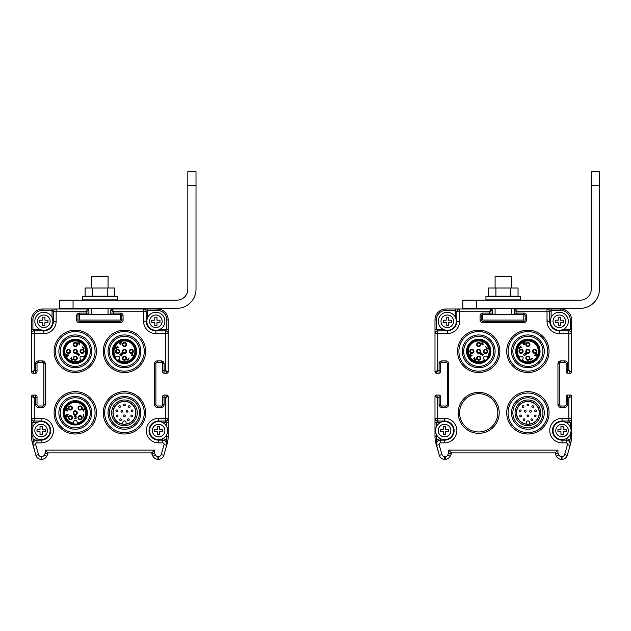 <?xml version="1.0" encoding="UTF-8"?>
<svg xmlns="http://www.w3.org/2000/svg" width="631" height="631" viewBox="0 0 631 631"><rect width="100%" height="100%" fill="white"/><g stroke="black" fill="none" stroke-linecap="round" stroke-linejoin="round"><path stroke-width="0.95" d="M436.36 434.349L436.36 436.329A25.958 25.958 0 0 0 436.66 440.288L436.155 443.798A1.365 0.749 -178.8 0 1 436.329 444.169L439.326 455.322A5.466 5.466 0 0 0 444.579 459.281L445.273 459.281A5.466 5.466 0 0 0 450.163 456.26L451.244 454.107A1.365 1.365 0 0 0 451.386 453.492L451.386 452.861L555.217 452.861L555.217 453.492L557.946 453.168L558.885 455.038A2.729 2.729 0 0 0 561.33 456.552L562.024 456.552A2.729 2.729 0 0 0 564.65 454.565L567.49 444.626A1.365 1.365 0 0 0 566.181 442.883L562.047 442.883A12.297 12.297 0 0 1 549.751 430.594A12.297 12.297 0 0 1 562.047 418.298L568.878 418.298L568.878 421.027A2.729 2.729 0 0 0 571.607 418.298L571.607 396.434L568.878 397.806L567.514 397.806L567.514 404.637A2.729 2.729 0 0 1 564.777 407.366L560.683 407.366A2.729 2.729 0 0 1 557.946 404.637L557.946 363.645A2.729 2.729 0 0 1 560.683 360.916L564.777 360.916A2.729 2.729 0 0 1 567.514 363.645L567.514 370.476L568.878 370.476L571.607 371.84L571.607 333.594A2.729 2.729 0 0 0 568.878 330.857L559.318 330.857A9.56 9.56 0 0 1 549.751 321.297L549.751 311.73L551.115 310.365L551.115 317.535M439.515 395.14A1.365 1.365 0 0 0 439.089 395.069A1.365 1.365 0 0 1 440.454 396.434L440.454 397.806L437.725 397.806L434.988 396.434L434.988 436.329A27.322 27.322 0 0 0 436.045 443.838L436.486 445.376L439.113 444.626L441.952 454.565A2.729 2.729 0 0 0 444.579 456.552L445.273 456.552A2.729 2.729 0 0 0 447.718 455.038L448.649 453.168L451.386 453.492L451.386 452.861L448.649 450.132L557.946 450.132L557.946 453.168L555.359 454.107L556.439 456.26A5.466 5.466 0 0 0 561.33 459.281L562.024 459.281A5.466 5.466 0 0 0 567.277 455.322L570.558 443.838A27.322 27.322 0 0 0 571.607 436.329L571.607 418.298L571.607 422.391L565.802 422.391M440.801 438.79L440.422 438.79A5.466 5.466 0 0 0 436.66 440.288L437.496 441.385M437.259 441.653L436.644 442.678M436.518 443.017L436.786 442.363M436.329 444.106L436.36 443.703M440.801 422.391L436.36 422.391L437.725 421.027L444.555 421.027A9.56 9.56 0 0 1 454.115 430.594A9.56 9.56 0 0 1 444.555 440.154L440.422 440.154A4.101 4.101 0 0 0 436.486 445.376L439.326 455.322A5.466 5.466 0 0 0 440.619 457.585M434.988 422.391L434.988 418.298A2.729 2.729 0 0 0 437.725 421.027L437.725 418.298L434.988 418.298L434.988 422.391L436.36 422.391L436.36 426.832M444.555 421.571L444.555 418.298L437.725 418.298L437.725 397.806L436.36 395.069L439.089 395.069L436.352 395.069A1.365 1.365 0 0 0 434.988 396.434L434.988 418.298M455.479 317.535L455.479 310.365L445.92 310.365L445.92 309.001L455.479 309.001L445.92 309.001A10.932 10.932 0 0 0 434.988 319.925L434.988 371.848L437.725 370.476L439.089 370.476L439.089 363.645A2.729 2.729 0 0 1 441.818 360.916L445.92 360.916A2.729 2.729 0 0 1 448.649 363.645L448.649 404.637A2.729 2.729 0 0 1 445.92 407.366L441.818 407.366A2.729 2.729 0 0 1 439.089 404.637L439.089 395.069M549.751 311.73A2.729 2.729 0 0 0 547.022 309.001L547.022 311.73L549.751 311.73A2.729 2.729 0 0 0 547.022 309.001L515.598 309.001A1.365 1.365 -45 0 0 514.233 310.365L514.233 313.094A1.365 1.365 0 0 0 515.598 314.467L523.793 314.467A1.365 1.365 0 0 1 525.158 315.831L525.158 319.925A1.365 1.365 0 0 1 523.793 321.297L482.81 321.297A1.365 1.365 0 0 1 481.445 319.925L481.445 315.831A1.365 1.365 0 0 1 482.81 314.467L491.005 314.467L489.64 314.467L489.64 311.73L491.005 309.001L459.581 309.001A2.729 2.729 0 0 0 456.852 311.73L456.852 321.297A9.56 9.56 0 0 1 447.284 330.857L437.725 330.857A2.729 2.729 0 0 0 434.988 333.594L434.988 371.84A1.365 1.365 -135 0 0 436.36 373.213L437.725 370.476L437.725 330.857L436.36 329.492L443.53 329.492M437.725 330.857A2.729 2.729 0 0 0 434.988 333.594L434.988 329.492L434.988 333.586L447.284 333.594L447.284 330.313M459.581 412.832A19.127 19.127 0 0 0 488.276 429.395A19.127 19.127 0 0 0 488.276 396.268A19.127 19.127 0 0 0 459.581 412.832M563.073 329.492L571.607 329.492L571.607 319.925A10.932 10.932 0 0 0 560.683 309.001L515.598 309.001L516.963 311.73L516.963 313.094L523.793 313.094A2.729 2.729 0 0 1 526.522 315.831L526.522 319.925A2.729 2.729 0 0 1 523.793 322.662L482.81 322.662A2.729 2.729 0 0 1 480.073 319.925L480.073 315.831A2.729 2.729 0 0 1 482.81 313.094L492.369 313.094L492.369 310.365L489.64 311.73L459.581 311.73L459.581 309.001L455.479 309.001L459.581 309.001L455.479 309.001L455.479 310.365L456.852 311.73L459.581 311.73L459.581 321.297A12.297 12.297 0 0 1 447.284 333.594M515.598 309.001A1.365 1.365 0 0 0 514.226 310.365L516.963 311.73L547.022 311.73L547.022 321.297L550.295 321.297M489.64 314.467L482.81 314.467L482.81 313.094M491.943 314.088A1.365 1.365 0 0 1 491.005 314.467A1.365 1.365 0 0 0 492.369 313.094M435.366 372.787A1.365 1.365 0 0 1 434.988 371.84L434.988 319.925A10.932 10.932 0 0 1 445.92 309.001L491.005 309.001A1.365 1.365 0 0 1 492.369 310.365A1.365 1.365 0 0 0 491.005 309.001A1.365 1.365 0 0 1 491.431 309.064M436.36 373.213L439.089 373.213A1.365 1.365 0 0 0 440.454 371.84L440.454 363.645A1.365 1.365 0 0 1 441.818 362.281L445.92 362.281A1.365 1.365 0 0 1 447.284 363.645L447.284 404.637A1.365 1.365 0 0 1 445.92 406.001L441.818 406.001A1.365 1.365 0 0 1 440.454 404.637L439.089 404.637M440.454 397.806L440.454 404.637M435.382 395.479A1.365 1.365 0 0 0 434.988 396.434A1.365 1.365 0 0 1 436.36 395.069A1.365 1.365 0 0 0 434.988 396.434L434.988 436.329A27.322 27.322 0 0 0 436.037 443.83L439.318 455.314A5.466 5.466 0 0 0 444.579 459.281L445.273 459.281A5.466 5.466 0 0 0 450.163 456.26L451.244 454.107L448.649 453.168L448.649 450.132M571.607 371.84A1.365 1.365 0 0 1 570.243 373.213L568.878 370.476L568.878 330.857L570.243 329.492L570.243 319.925A9.56 9.56 0 0 0 560.683 310.365L560.683 309.001L551.115 309.001L560.683 309.001A10.932 10.932 0 0 1 564.114 309.553M547.022 309.001L551.115 309.001L547.022 309.001L551.115 309.001L551.115 310.365L560.683 310.365M571.607 329.492L571.607 333.594L571.607 329.492M547.022 321.297A12.297 12.297 0 0 0 559.318 333.594L571.607 333.594M566.149 371.84A1.365 1.365 0 0 0 567.514 373.213A1.365 1.365 0 0 1 566.149 371.848L566.149 371.848A1.365 1.365 0 0 0 567.514 373.213L570.243 373.213A1.365 1.365 0 0 0 571.221 372.803M570.676 395.14A1.365 1.365 0 0 0 570.243 395.069A1.365 1.365 45 0 1 571.607 396.434A1.365 1.365 45 0 0 570.243 395.069L567.514 395.069A1.365 1.365 0 0 0 566.149 396.434L566.149 404.637A1.365 1.365 0 0 1 564.777 406.001L560.683 406.001A1.365 1.365 0 0 1 559.318 404.637L559.318 363.645A1.365 1.365 0 0 1 560.683 362.281L564.777 362.281A1.365 1.365 0 0 1 566.149 363.645L567.514 363.645M566.535 395.479A1.365 1.365 0 0 0 566.149 396.434L566.149 404.637A1.365 1.365 0 0 1 564.777 406.001A1.365 1.365 0 0 0 566.141 404.629L566.141 396.434A1.365 1.365 0 0 1 567.514 395.069L570.243 395.069L568.878 397.806L568.878 418.298L571.607 418.298M570.274 444.106L570.116 445.376A4.101 4.101 0 0 0 566.181 440.154L562.047 440.154A9.56 9.56 0 0 1 552.488 430.594A9.56 9.56 0 0 1 562.047 421.027L568.878 421.027L570.243 422.391L570.243 426.832M568.996 441.282L569.943 440.288L570.116 445.376A4.101 4.101 0 0 0 566.181 440.154L566.181 442.883M569.343 441.653L569.959 442.678M555.217 453.492A1.365 1.365 -103.3 0 0 555.359 454.107A1.365 1.365 0 0 1 555.217 453.492L555.217 452.861L557.946 450.132M436.384 444.958L436.486 445.376A4.101 4.101 0 0 1 440.422 440.154L440.422 438.79M466.554 351.349A12.163 12.163 0 0 1 484.789 340.819A12.163 12.163 0 0 1 484.789 361.878A12.163 12.163 0 0 1 466.554 351.349M463.682 351.349A15.026 15.026 0 0 1 486.225 338.334A15.026 15.026 0 0 1 486.225 364.363A15.026 15.026 0 0 1 463.682 351.349M462.318 351.349A16.398 16.398 0 0 1 486.903 337.151A16.398 16.398 0 0 1 486.903 365.546A16.398 16.398 0 0 1 462.318 351.349M478.708 371.162A19.813 19.813 0 0 0 495.863 341.45A19.813 19.813 0 0 0 461.553 341.45A19.813 19.813 0 0 0 478.708 371.162M478.708 372.527A21.178 21.178 0 0 0 497.047 340.764A21.178 21.178 0 0 0 460.37 340.764A21.178 21.178 0 0 0 478.708 372.527M515.732 351.349A12.163 12.163 0 0 1 533.968 340.819A12.163 12.163 0 0 1 533.968 361.878A12.163 12.163 0 0 1 515.732 351.349M512.861 351.349A15.026 15.026 0 0 1 535.403 338.334A15.026 15.026 0 0 1 535.403 364.363A15.026 15.026 0 0 1 512.861 351.349M511.496 351.349A16.398 16.398 0 0 1 536.09 337.151A16.398 16.398 0 0 1 536.09 365.546A16.398 16.398 0 0 1 511.496 351.349M527.895 371.162A19.813 19.813 0 0 0 545.05 341.45A19.813 19.813 0 0 0 510.739 341.45A19.813 19.813 0 0 0 527.895 371.162M527.895 372.527A21.178 21.178 0 0 0 546.233 340.764A21.178 21.178 0 0 0 509.556 340.764A21.178 21.178 0 0 0 527.895 372.527M512.861 412.832A15.026 15.026 0 0 0 535.403 425.846A15.026 15.026 0 0 0 535.403 399.817A15.026 15.026 0 0 0 512.861 412.832M527.895 399.991A12.841 12.841 0 0 1 539.016 419.252A12.841 12.841 0 0 1 516.773 419.252A12.841 12.841 0 0 1 527.895 399.991M511.496 412.832A16.398 16.398 0 0 0 536.09 427.029A16.398 16.398 0 0 0 536.09 398.634A16.398 16.398 0 0 0 511.496 412.832M527.895 432.637A19.813 19.813 0 0 0 545.05 402.925A19.813 19.813 0 0 0 510.739 402.925A19.813 19.813 0 0 0 527.895 432.637M527.895 434.01A21.178 21.178 0 0 0 546.233 402.239A21.178 21.178 0 0 0 509.556 402.239A21.178 21.178 0 0 0 527.895 434.01M527.895 401.355A11.476 11.476 0 0 1 537.833 418.566A11.476 11.476 0 0 1 517.956 418.566A11.476 11.476 0 0 1 527.895 401.355M471.625 341.466A12.163 12.163 0 0 1 487.306 342.759A12.163 12.163 0 0 1 485.783 361.24M487.913 357.856A11.271 11.271 0 0 1 467.666 353.652A11.271 11.271 0 0 1 480.996 340.322A11.271 11.271 0 0 1 487.913 357.856L487.321 357.264L487.913 357.856A11.271 11.271 0 0 0 480.996 340.322A11.271 11.271 0 0 0 467.666 353.652A11.271 11.271 0 0 0 485.207 360.561L484.616 359.97L485.207 360.561M484.016 359.37L484.616 359.97A10.451 10.451 0 0 1 468.462 353.439A10.451 10.451 0 0 1 480.783 341.111A10.451 10.451 0 0 1 487.321 357.264L486.722 356.665A1.909 1.909 0 0 0 484.016 356.665A1.909 1.909 0 0 0 484.016 359.37M487.582 351.357A2.051 2.051 0 0 0 484.513 349.582A2.051 2.051 0 0 0 484.513 353.131A2.051 2.051 0 0 0 487.582 351.357M478.7 356.136A2.051 2.051 28.3 0 0 476.926 359.213A2.051 2.051 28.3 0 0 480.475 359.213A2.051 2.051 28.3 0 0 478.7 356.136M480.152 349.905A2.051 2.051 -53.8 0 0 476.728 350.828A2.051 2.051 -53.8 0 0 479.237 353.336A2.051 2.051 -53.8 0 0 480.152 349.905M478.7 342.475A2.051 2.051 -90 0 0 476.926 345.551A2.051 2.051 -90 0 0 480.475 345.551A2.051 2.051 -90 0 0 478.7 342.475M473.92 351.357A2.051 2.051 118.4 0 0 470.852 349.582A2.051 2.051 118.4 0 0 470.852 353.131A2.051 2.051 118.4 0 0 473.92 351.357M487.306 348.943L485.61 346.766L487.495 348.17L487.306 348.943M474.843 357.54L475.033 360.143L476.405 359.26L475.403 360.593L474.662 360.183L474.725 358.069L473.392 358.984L474.843 357.54M469.369 354.914L470.765 356.397L472.059 355.434L471.933 354.906L470.971 356.113L470.75 354.93L469.701 355.079L470.576 353.707L469.369 354.914M483.149 344.589L482.754 342.27L481.792 343.232L480.972 342.901L481.398 344.124L481.8 343.721L483.149 344.589M481.895 353.754L481.295 354.606L480.641 354.433L480.672 353.66L481.808 353.108L481.279 352.974L480.23 354.023L480.846 354.882L482.179 353.881L482.841 354.535L481.879 355.908L483.243 354.543L481.895 353.754M487.037 351.357A1.507 1.507 0 0 1 484.782 352.658A1.507 1.507 0 0 1 484.782 350.055A1.507 1.507 0 0 1 487.037 351.357M478.7 356.681A1.507 1.507 0 0 1 480.002 358.936A1.507 1.507 0 0 1 477.399 358.936A1.507 1.507 0 0 1 478.7 356.681M479.765 350.292A1.507 1.507 0 0 1 479.095 352.808A1.507 1.507 0 0 1 477.249 350.962A1.507 1.507 0 0 1 479.765 350.292M478.7 343.019A1.507 1.507 0 0 1 480.002 345.275A1.507 1.507 0 0 1 477.399 345.275A1.507 1.507 0 0 1 478.7 343.019M473.376 351.357A1.507 1.507 0 0 1 471.12 352.658A1.507 1.507 0 0 1 471.12 350.055A1.507 1.507 0 0 1 473.376 351.357M482.723 342.799L482.818 344.266L482.037 343.485L482.723 342.799M517.554 344.952A12.163 12.163 0 0 1 534.291 341.016A12.163 12.163 0 0 1 538.227 357.753M521.387 360.561A11.271 11.271 0 0 1 525.599 340.322A11.271 11.271 0 0 1 538.929 353.652A11.271 11.271 0 0 1 521.387 360.561L521.979 359.97L521.387 360.561A11.271 11.271 0 0 0 538.929 353.652A11.271 11.271 0 0 0 525.599 340.322A11.271 11.271 0 0 0 518.682 357.856L519.274 357.264L518.682 357.856M519.873 356.665L519.274 357.264A10.451 10.451 0 0 1 525.812 341.111A10.451 10.451 0 0 1 538.133 353.439A10.451 10.451 0 0 1 521.979 359.97L522.578 359.37A1.909 1.909 0 0 0 522.578 356.665A1.909 1.909 0 0 0 519.873 356.665M527.887 360.238A2.051 2.051 90 0 0 529.661 357.162A2.051 2.051 90 0 0 526.112 357.162A2.051 2.051 90 0 0 527.887 360.238M523.107 351.357A2.051 2.051 118.3 0 0 520.031 349.582A2.051 2.051 118.3 0 0 520.031 353.131A2.051 2.051 118.3 0 0 523.107 351.357M529.338 352.8A2.051 2.051 36.2 0 0 528.423 349.377A2.051 2.051 36.2 0 0 525.907 351.885A2.051 2.051 36.2 0 0 529.338 352.8M536.768 351.357A2.051 2.051 -0 0 0 533.7 349.582A2.051 2.051 -0 0 0 533.7 353.131A2.051 2.051 -0 0 0 536.768 351.357M527.887 346.577A2.051 2.051 -151.6 0 0 529.661 343.501A2.051 2.051 -151.6 0 0 526.112 343.501A2.051 2.051 -151.6 0 0 527.887 346.577M530.308 359.954L532.477 358.258L531.073 360.151L530.308 359.954M521.711 347.492L519.1 347.681L519.983 349.053L518.65 348.052L519.068 347.318L521.182 347.373L520.26 346.04L521.711 347.492M524.329 342.018L522.847 343.422L523.809 344.707L524.337 344.581L523.131 343.619L524.314 343.406L524.164 342.349L525.536 343.225L524.329 342.018M534.654 355.797L536.973 355.411L536.011 354.441L536.342 353.628L535.12 354.046L535.522 354.448L534.654 355.797M525.489 354.543L524.645 353.944L524.811 353.289L525.584 353.321L526.144 354.456L526.27 353.928L525.221 352.879L524.361 353.502L525.363 354.827L524.708 355.49L523.336 354.527L524.7 355.892L525.489 354.543M527.887 359.686A1.507 1.507 0 0 1 526.585 357.438A1.507 1.507 0 0 1 529.188 357.438A1.507 1.507 0 0 1 527.887 359.686M522.563 351.357A1.507 1.507 0 0 1 520.307 352.658A1.507 1.507 0 0 1 520.307 350.055A1.507 1.507 0 0 1 522.563 351.357M528.952 352.413A1.507 1.507 0 0 1 526.435 351.743A1.507 1.507 0 0 1 528.281 349.905A1.507 1.507 0 0 1 528.952 352.413M536.224 351.357A1.507 1.507 0 0 1 533.968 352.658A1.507 1.507 0 0 1 533.968 350.055A1.507 1.507 0 0 1 536.224 351.357M527.887 346.025A1.507 1.507 0 0 1 526.585 343.769A1.507 1.507 0 0 1 529.188 343.769A1.507 1.507 0 0 1 527.887 346.025M536.445 355.371L534.978 355.466L535.766 354.685L536.445 355.371M526.254 424.048A11.342 11.342 0 0 1 518.359 406.695A11.342 11.342 0 0 1 537.423 406.695A11.342 11.342 0 0 1 529.527 424.048L529.527 422.533A1.641 1.641 0 0 0 527.887 420.893A1.641 1.641 0 0 0 526.254 422.533L526.254 424.048M523.99 420.585A0.86 0.86 0 0 0 524.732 419.299A0.86 0.86 0 0 0 523.241 419.299A0.86 0.86 0 0 0 523.99 420.585A0.86 0.86 0 0 0 524.732 419.299A0.86 0.86 0 0 0 523.241 419.299A0.86 0.86 0 0 0 523.99 420.585M520.591 416.775A0.86 0.86 0 0 0 521.332 415.482A0.86 0.86 0 0 0 519.841 415.482A0.86 0.86 0 0 0 520.591 416.775A0.86 0.86 0 0 0 521.332 415.482A0.86 0.86 0 0 0 519.841 415.482A0.86 0.86 0 0 0 520.591 416.775M520.228 409.953A0.86 0.86 0 0 0 519.368 410.813A0.86 0.86 0 0 0 520.228 411.672A0.86 0.86 0 0 0 521.088 410.813A0.86 0.86 0 0 0 520.228 409.953A0.86 0.86 0 0 0 519.368 410.813A0.86 0.86 0 0 0 520.228 411.672A0.86 0.86 0 0 0 521.088 410.813A0.86 0.86 0 0 0 520.228 409.953M523.052 407.413A0.86 0.86 0 0 0 523.801 406.127A0.86 0.86 0 0 0 522.31 406.127A0.86 0.86 0 0 0 523.052 407.413A0.86 0.86 0 0 0 523.801 406.127A0.86 0.86 0 0 0 522.31 406.127A0.86 0.86 0 0 0 523.052 407.413M527.887 405.765A0.86 0.86 0 0 0 528.636 404.479A0.86 0.86 0 0 0 527.145 404.479A0.86 0.86 0 0 0 527.887 405.765A0.86 0.86 0 0 0 528.636 404.479A0.86 0.86 0 0 0 527.145 404.479A0.86 0.86 0 0 0 527.887 405.765M532.73 407.413A0.86 0.86 0 0 0 533.471 406.127A0.86 0.86 0 0 0 531.98 406.127A0.86 0.86 0 0 0 532.73 407.413A0.86 0.86 0 0 0 533.471 406.127A0.86 0.86 0 0 0 531.98 406.127A0.86 0.86 0 0 0 532.73 407.413M535.553 411.672A0.86 0.86 0 0 0 536.295 410.387A0.86 0.86 0 0 0 534.804 410.387A0.86 0.86 0 0 0 535.553 411.672A0.86 0.86 0 0 0 536.295 410.387A0.86 0.86 0 0 0 534.804 410.387A0.86 0.86 0 0 0 535.553 411.672M535.191 416.775A0.86 0.86 0 0 0 535.94 415.482A0.86 0.86 0 0 0 534.449 415.482A0.86 0.86 0 0 0 535.191 416.775A0.86 0.86 0 0 0 535.94 415.482A0.86 0.86 0 0 0 534.449 415.482A0.86 0.86 0 0 0 535.191 416.775M531.791 418.866A0.86 0.86 0 0 0 530.931 419.725A0.86 0.86 0 0 0 531.791 420.585A0.86 0.86 0 0 0 532.651 419.725A0.86 0.86 0 0 0 531.791 418.866A0.86 0.86 0 0 0 530.931 419.725A0.86 0.86 0 0 0 531.791 420.585A0.86 0.86 0 0 0 532.651 419.725A0.86 0.86 0 0 0 531.791 418.866M527.887 414.977A0.86 0.86 0 0 0 527.027 415.837A0.86 0.86 0 0 0 527.887 416.697A0.86 0.86 0 0 0 528.754 415.837A0.86 0.86 0 0 0 527.887 414.977A0.86 0.86 0 0 0 527.027 415.837A0.86 0.86 0 0 0 527.887 416.697A0.86 0.86 0 0 0 528.754 415.837A0.86 0.86 0 0 0 527.887 414.977M525.284 412.185A0.86 0.86 0 0 0 526.033 410.899A0.86 0.86 0 0 0 524.542 410.899A0.86 0.86 0 0 0 525.284 412.185A0.86 0.86 0 0 0 526.033 410.899A0.86 0.86 0 0 0 524.542 410.899A0.86 0.86 0 0 0 525.284 412.185M530.49 412.185A0.86 0.86 0 0 0 531.239 410.899A0.86 0.86 0 0 0 529.748 410.899A0.86 0.86 0 0 0 530.49 412.185A0.86 0.86 0 0 0 531.239 410.899A0.86 0.86 0 0 0 529.748 410.899A0.86 0.86 0 0 0 530.49 412.185M448.381 325.391L448.381 322.386L451.386 322.386L451.386 320.201L448.381 320.201L448.381 317.196L446.196 317.196L446.196 320.201L443.191 320.201L443.191 322.386L446.196 322.386L446.196 325.391L448.381 325.391M456.3 321.297A9.015 9.015 0 0 0 442.781 313.489A9.015 9.015 0 0 0 442.781 329.106A9.015 9.015 0 0 0 456.3 321.297L459.581 321.297M445.644 434.688L445.644 431.683L448.649 431.683L448.649 429.498L445.644 429.498L445.644 426.493L443.459 426.493L443.459 429.498L440.454 429.498L440.454 431.683L443.459 431.683L443.459 434.688L445.644 434.688M453.571 430.594A9.015 9.015 0 0 0 440.044 422.786A9.015 9.015 0 0 0 440.044 438.403A9.015 9.015 0 0 0 453.571 430.594M560.407 325.391L560.407 322.386L563.412 322.386L563.412 320.201L560.407 320.201L560.407 317.196L558.222 317.196L558.222 320.201L555.217 320.201L555.217 322.386L558.222 322.386L558.222 325.391L560.407 325.391M568.334 321.297A9.015 9.015 0 0 0 554.807 313.489A9.015 9.015 0 0 0 554.807 329.106A9.015 9.015 0 0 0 568.334 321.297M563.144 434.688L563.144 431.683L566.149 431.683L566.149 429.498L563.144 429.498L563.144 426.493L560.951 426.493L560.951 429.498L557.946 429.498L557.946 431.683L560.951 431.683L560.951 434.688L563.144 434.688M571.063 430.594A9.015 9.015 0 0 0 557.536 422.786A9.015 9.015 0 0 0 557.536 438.403A9.015 9.015 0 0 0 571.063 430.594M32.915 434.349L32.915 436.329A25.958 25.958 0 0 0 33.222 440.288L32.717 443.798A1.365 0.749 -178.8 0 1 32.891 444.169L35.888 455.322A5.466 5.466 0 0 0 41.141 459.281L41.835 459.281A5.466 5.466 0 0 0 46.726 456.26L47.806 454.107A1.365 1.365 0 0 0 47.948 453.492L47.948 452.861L151.779 452.861L151.779 453.492L154.508 453.168L155.447 455.038A2.729 2.729 0 0 0 157.884 456.552L158.586 456.552A2.729 2.729 0 0 0 161.213 454.565L164.052 444.626A1.365 1.365 0 0 0 162.743 442.883L158.61 442.883A12.297 12.297 0 0 1 146.313 430.594A12.297 12.297 0 0 1 158.61 418.298L165.44 418.298L165.44 421.027A2.729 2.729 0 0 0 168.169 418.298L168.169 396.434L165.44 397.806L164.076 397.806L164.076 404.637A2.729 2.729 0 0 1 161.339 407.366L157.245 407.366A2.729 2.729 0 0 1 154.508 404.637L154.508 363.645A2.729 2.729 0 0 1 157.245 360.916L161.339 360.916A2.729 2.729 0 0 1 164.076 363.645L164.076 370.476L165.44 370.476L168.169 371.84L168.169 333.594A2.729 2.729 0 0 0 165.44 330.857L155.881 330.857A9.56 9.56 0 0 1 146.313 321.297L146.313 311.73L147.678 310.365L147.678 317.535M37.355 422.391L32.915 422.391L34.287 421.027L34.287 397.806L32.915 395.069L35.651 395.069A1.365 1.365 0 0 1 37.016 396.434L37.016 397.806L34.287 397.806L31.55 396.434L31.55 436.329A27.322 27.322 0 0 0 32.607 443.838L33.049 445.376L35.675 444.626L38.515 454.565A2.729 2.729 0 0 0 41.141 456.552L41.835 456.552A2.729 2.729 0 0 0 44.28 455.038L45.211 453.168L47.948 453.492L47.948 452.861L45.211 450.132L154.508 450.132L154.508 453.168L151.921 454.107L153.002 456.26A5.466 5.466 0 0 0 157.884 459.281L158.586 459.281A5.466 5.466 0 0 0 163.839 455.322L167.12 443.838A27.322 27.322 0 0 0 168.169 436.329L168.169 418.298L168.169 422.391L162.364 422.391M37.355 438.79L36.984 438.79A5.466 5.466 0 0 0 33.222 440.288L34.058 441.385M33.995 441.448L33.206 442.678M32.891 444.106L32.922 443.703M32.915 426.832L32.915 422.391L31.55 422.391L31.55 418.298A2.729 2.729 0 0 0 34.287 421.027L41.118 421.027A9.56 9.56 0 0 1 50.677 430.594A9.56 9.56 0 0 1 41.118 440.154L36.984 440.154A4.101 4.101 0 0 0 33.049 445.376L35.88 455.322A5.466 5.466 0 0 0 41.141 459.281L41.835 459.281A5.466 5.466 0 0 0 46.726 456.26L47.806 454.107L45.211 453.168L45.211 450.132M32.11 395.337A1.365 1.365 0 0 0 31.55 396.434L31.55 422.391M52.042 317.535L52.042 309.001L42.482 309.001A10.932 10.932 0 0 0 31.55 319.925L31.55 371.848L34.287 370.476L35.651 370.476L35.651 363.645A2.729 2.729 0 0 1 38.381 360.916L42.482 360.916A2.729 2.729 0 0 1 45.211 363.645L45.211 404.637A2.729 2.729 0 0 1 42.482 407.366L38.381 407.366A2.729 2.729 0 0 1 35.651 404.637L35.651 395.069M146.313 311.73A2.729 2.729 0 0 0 143.584 309.001L143.584 311.73L146.313 311.73A2.729 2.729 0 0 0 143.584 309.001L112.16 309.001A1.365 1.365 -45 0 0 110.796 310.365L110.796 313.094A1.365 1.365 0 0 0 112.16 314.467L120.355 314.467A1.365 1.365 0 0 1 121.72 315.831L121.72 319.925A1.365 1.365 0 0 1 120.355 321.297L79.372 321.297A1.365 1.365 0 0 1 77.999 319.925L77.999 315.831A1.365 1.365 0 0 1 79.372 314.467L87.567 314.467L86.202 314.467L86.202 311.73L87.567 309.001L56.143 309.001A2.729 2.729 0 0 0 53.414 311.73L53.414 321.297A9.56 9.56 0 0 1 43.847 330.857L34.287 330.857A2.729 2.729 0 0 0 31.55 333.594L31.55 371.84A1.365 1.365 -135 0 0 32.915 373.213L34.287 370.476L34.287 330.857L32.915 329.492L40.092 329.492M34.287 330.857A2.729 2.729 0 0 0 31.55 333.594L31.55 329.492L31.55 333.586L43.847 333.594L43.847 330.313M41.118 421.571L41.118 418.298L31.55 418.298M159.635 329.492L168.169 329.492L168.169 319.925A10.932 10.932 0 0 0 157.245 309.001L112.152 309.001L113.525 311.73L113.525 313.094L120.355 313.094A2.729 2.729 0 0 1 123.084 315.831L123.084 319.925A2.729 2.729 0 0 1 120.355 322.662L79.372 322.662A2.729 2.729 0 0 1 76.635 319.925L76.635 315.831A2.729 2.729 0 0 1 79.372 313.094L88.932 313.094L88.932 310.365L86.202 311.73L56.143 311.73L56.143 309.001L52.042 309.001L56.143 309.001M112.152 309.001A1.365 1.365 0 0 0 110.788 310.365L113.525 311.73L143.584 311.73L143.584 321.297L146.857 321.297M86.202 314.467L79.372 314.467L79.372 313.094M88.506 314.088A1.365 1.365 0 0 1 87.567 314.467A1.365 1.365 0 0 0 88.932 313.094M87.567 309.001A1.365 1.365 0 0 1 88.932 310.365A1.365 1.365 0 0 0 87.567 309.001M38.925 309.592A10.932 10.932 0 0 0 31.55 319.933L31.55 371.848A1.365 1.365 0 0 0 32.915 373.213L35.651 373.213A1.365 1.365 0 0 0 37.016 371.84L37.016 363.645A1.365 1.365 0 0 1 38.381 362.281L42.482 362.281A1.365 1.365 0 0 1 43.847 363.645L43.847 404.637A1.365 1.365 0 0 1 42.482 406.001L38.381 406.001A1.365 1.365 0 0 1 37.016 404.637L35.651 404.637M37.016 397.806L37.016 404.637M31.944 395.479A1.365 1.365 0 0 0 31.55 396.434A1.365 1.365 0 0 1 32.915 395.069A1.365 1.365 0 0 0 31.55 396.434L31.55 436.329A27.322 27.322 0 0 0 32.599 443.838A27.322 27.322 0 0 1 31.55 436.329L32.915 436.329M168.169 371.84A1.365 1.365 0 0 1 166.805 373.213L165.44 370.476L165.44 330.857L166.805 329.492L166.805 319.925A9.56 9.56 0 0 0 157.245 310.365L157.245 309.001L147.678 309.001L157.237 309.001A10.932 10.932 0 0 1 160.724 309.569M143.584 309.001L147.678 309.001L143.584 309.001L147.678 309.001L147.678 310.365L157.245 310.365M31.55 333.586L31.55 329.492L32.915 329.492L32.915 319.925A9.56 9.56 0 0 1 42.482 310.365L52.042 310.365L53.414 311.73L56.143 311.73L56.143 321.297A12.297 12.297 0 0 1 43.847 333.594M168.169 329.492L168.169 333.594L168.169 329.492M143.584 321.297A12.297 12.297 0 0 0 155.881 333.594L168.169 333.594M167.601 395.329A1.365 1.365 0 0 0 166.805 395.069A1.365 1.365 45 0 1 168.169 396.434A1.365 1.365 45 0 0 166.805 395.069L164.076 395.069A1.365 1.365 0 0 0 162.711 396.434L162.711 404.637A1.365 1.365 0 0 1 161.339 406.001L157.245 406.001A1.365 1.365 0 0 1 155.881 404.637L155.881 363.645A1.365 1.365 0 0 1 157.245 362.281L161.339 362.281A1.365 1.365 0 0 1 162.711 363.645L162.703 371.84A1.365 1.365 0 0 0 164.076 373.213L166.805 373.213A1.365 1.365 0 0 0 167.783 372.803M163.098 395.479A1.365 1.365 0 0 0 162.703 396.434A1.365 1.365 0 0 1 164.076 395.069L166.805 395.069L165.44 397.806L165.44 418.298L168.169 418.298M166.836 444.106L166.679 445.376A4.101 4.101 0 0 0 162.743 440.154L158.61 440.154A9.56 9.56 0 0 1 149.042 430.594A9.56 9.56 0 0 1 158.61 421.027L165.44 421.027L166.805 422.391L166.805 426.832M165.559 441.282L166.505 440.288L166.679 445.376A4.101 4.101 0 0 0 162.743 440.154L162.743 442.883M165.732 441.448L166.521 442.678M151.779 452.861L154.508 450.132M32.946 444.958L33.049 445.376A4.101 4.101 0 0 1 36.984 440.154L36.984 438.79M63.108 351.349A12.163 12.163 0 0 1 81.352 340.819A12.163 12.163 0 0 1 81.352 361.878A12.163 12.163 0 0 1 63.108 351.349M60.245 351.349A15.026 15.026 0 0 1 82.787 338.334A15.026 15.026 0 0 1 82.787 364.363A15.026 15.026 0 0 1 60.245 351.349M58.872 351.349A16.398 16.398 0 0 1 83.466 337.151A16.398 16.398 0 0 1 83.466 365.546A16.398 16.398 0 0 1 58.872 351.349M75.27 371.162A19.813 19.813 0 0 0 92.426 341.45A19.813 19.813 0 0 0 58.115 341.45A19.813 19.813 0 0 0 75.27 371.162M75.27 372.527A21.178 21.178 0 0 0 93.609 340.764A21.178 21.178 0 0 0 56.932 340.764A21.178 21.178 0 0 0 75.27 372.527M112.294 351.349A12.163 12.163 0 0 1 130.53 340.819A12.163 12.163 0 0 1 130.53 361.878A12.163 12.163 0 0 1 112.294 351.349M109.423 351.349A15.026 15.026 0 0 1 131.966 338.334A15.026 15.026 0 0 1 131.966 364.363A15.026 15.026 0 0 1 109.423 351.349M108.059 351.349A16.398 16.398 0 0 1 132.652 337.151A16.398 16.398 0 0 1 132.652 365.546A16.398 16.398 0 0 1 108.059 351.349M124.457 371.162A19.813 19.813 0 0 0 141.612 341.45A19.813 19.813 0 0 0 107.302 341.45A19.813 19.813 0 0 0 124.457 371.162M124.457 372.527A21.178 21.178 0 0 0 142.795 340.764A21.178 21.178 0 0 0 106.118 340.764A21.178 21.178 0 0 0 124.457 372.527M63.108 412.832A12.163 12.163 0 0 1 81.352 402.302A12.163 12.163 0 0 1 81.352 423.362A12.163 12.163 0 0 1 63.108 412.832M60.245 412.832A15.026 15.026 0 0 1 82.787 399.817A15.026 15.026 0 0 1 82.787 425.846A15.026 15.026 0 0 1 60.245 412.832M58.872 412.832A16.398 16.398 0 0 1 83.466 398.634A16.398 16.398 0 0 1 83.466 427.029A16.398 16.398 0 0 1 58.872 412.832M75.27 432.637A19.813 19.813 0 0 0 92.426 402.925A19.813 19.813 0 0 0 58.115 402.925A19.813 19.813 0 0 0 75.27 432.637M75.27 434.01A21.178 21.178 0 0 0 93.609 402.239A21.178 21.178 0 0 0 56.932 402.239A21.178 21.178 0 0 0 75.27 434.01M109.423 412.832A15.026 15.026 0 0 0 131.966 425.846A15.026 15.026 0 0 0 131.966 399.817A15.026 15.026 0 0 0 109.423 412.832M124.457 399.991A12.841 12.841 0 0 1 135.578 419.252A12.841 12.841 0 0 1 113.335 419.252A12.841 12.841 0 0 1 124.457 399.991M108.059 412.832A16.398 16.398 0 0 0 132.652 427.029A16.398 16.398 0 0 0 132.652 398.634A16.398 16.398 0 0 0 108.059 412.832M124.457 432.637A19.813 19.813 0 0 0 141.612 402.925A19.813 19.813 0 0 0 107.302 402.925A19.813 19.813 0 0 0 124.457 432.637M124.457 434.01A21.178 21.178 0 0 0 142.795 402.239A21.178 21.178 0 0 0 106.118 402.239A21.178 21.178 0 0 0 124.457 434.01M124.457 401.355A11.476 11.476 0 0 1 134.395 418.566A11.476 11.476 0 0 1 114.519 418.566A11.476 11.476 0 0 1 124.457 401.355M162.711 397.806L164.076 397.806L164.076 395.069A1.365 1.365 0 0 0 162.711 396.434L162.703 404.629A1.365 1.365 0 0 1 161.339 406.001L157.245 406.001A1.365 1.365 0 0 1 156.48 405.765M162.538 362.983A1.365 1.365 0 0 1 162.703 363.645L164.076 363.645M162.711 371.84A1.365 1.365 0 0 0 164.076 373.213A1.365 1.365 0 0 1 162.703 371.848A1.365 1.365 0 0 0 162.837 372.432M111.214 309.379A1.365 1.365 0 0 0 110.788 310.365L110.788 313.094A1.365 1.365 0 0 0 111.482 314.285M121.105 314.688A1.365 1.365 0 0 1 121.72 315.831L121.72 319.925A1.365 1.365 0 0 1 120.355 321.297L100.487 321.297M31.55 371.848A1.365 1.365 0 0 0 32.915 373.213L35.651 373.213A1.365 1.365 0 0 0 35.778 373.205M38.325 362.281A1.365 1.365 0 0 1 38.381 362.281L41.118 362.281M42.506 362.281A1.365 1.365 0 0 1 43.847 363.645L43.847 404.637A1.365 1.365 0 0 1 43.255 405.757M151.227 452.861L47.948 452.861M71.461 401.284A12.163 12.163 0 0 1 87.425 412.832A12.163 12.163 0 0 1 79.072 424.379M77.179 423.937A11.271 11.271 0 0 1 65.837 406.648A11.271 11.271 0 0 1 84.688 406.648A11.271 11.271 0 0 1 77.179 423.937L77.179 423.109L77.179 423.937A11.271 11.271 0 0 0 84.688 406.648A11.271 11.271 0 0 0 65.837 406.648A11.271 11.271 0 0 0 73.354 423.937L73.354 423.109L73.354 423.937M73.354 422.257L73.354 423.109A10.451 10.451 0 0 1 66.555 407.058A10.451 10.451 0 0 1 83.978 407.058A10.451 10.451 0 0 1 77.179 423.109L77.179 422.257A1.909 1.909 0 0 0 75.263 420.349A1.909 1.909 0 0 0 73.354 422.257M81.549 419.11A2.051 2.051 45 0 0 80.626 415.679A2.051 2.051 45 0 0 78.118 418.195A2.051 2.051 45 0 0 81.549 419.11M71.887 416.215A2.051 2.051 73.3 0 0 68.456 417.13A2.051 2.051 73.3 0 0 70.964 419.639A2.051 2.051 73.3 0 0 71.887 416.215M77.313 412.832A2.051 2.051 -8.7 0 0 74.245 411.057A2.051 2.051 -8.7 0 0 74.245 414.606A2.051 2.051 -8.7 0 0 77.313 412.832M81.549 406.553A2.051 2.051 -45 0 0 78.118 407.468A2.051 2.051 -45 0 0 80.626 409.984A2.051 2.051 -45 0 0 81.549 406.553M71.887 409.448A2.051 2.051 163.4 0 0 70.964 406.025A2.051 2.051 163.4 0 0 68.456 408.533A2.051 2.051 163.4 0 0 71.887 409.448M83.055 417.201L83.395 414.472L83.734 416.799L83.055 417.201M68.164 414.472L66.452 416.444L68.045 416.799L66.397 417.028L66.168 416.215L67.706 414.764L66.113 414.472L68.164 414.472M66.145 408.754L66.089 410.789L67.683 411.018L67.967 410.552L66.429 410.726L67.115 409.74L66.263 409.101L67.856 408.754L66.145 408.754M83.189 411.191L84.554 409.274L83.189 409.274L82.85 408.462L82.282 409.622L82.85 409.622L83.189 411.191M75.823 416.783L74.797 416.957L74.458 416.381L75.026 415.853L76.225 416.263L75.941 415.797L74.458 415.797L74.284 416.846L75.941 417.075L75.941 418.006L74.284 418.298L76.225 418.298L75.823 416.783M81.162 418.724A1.507 1.507 0 0 1 78.646 418.053A1.507 1.507 0 0 1 80.484 416.208A1.507 1.507 0 0 1 81.162 418.724M71.5 416.602A1.507 1.507 0 0 1 70.822 419.11A1.507 1.507 0 0 1 68.984 417.272A1.507 1.507 0 0 1 71.5 416.602M76.769 412.832A1.507 1.507 0 0 1 74.513 414.133A1.507 1.507 0 0 1 74.513 411.53A1.507 1.507 0 0 1 76.769 412.832M81.162 406.94A1.507 1.507 0 0 1 80.484 409.456A1.507 1.507 0 0 1 78.646 407.61A1.507 1.507 0 0 1 81.162 406.94M71.5 409.062A1.507 1.507 0 0 1 68.984 408.391A1.507 1.507 0 0 1 70.822 406.553A1.507 1.507 0 0 1 71.5 409.062M84.16 409.622L83.189 410.726L83.189 409.622L84.16 409.622M68.187 341.466A12.163 12.163 0 0 1 83.86 342.759A12.163 12.163 0 0 1 82.346 361.24M84.475 357.856A11.271 11.271 0 0 1 64.228 353.652A11.271 11.271 0 0 1 77.558 340.322A11.271 11.271 0 0 1 84.475 357.856L83.884 357.264L84.475 357.856A11.271 11.271 0 0 0 77.558 340.322A11.271 11.271 0 0 0 64.228 353.652A11.271 11.271 0 0 0 81.77 360.561L81.178 359.97L81.77 360.561M80.579 359.37L81.178 359.97A10.451 10.451 0 0 1 65.025 353.439A10.451 10.451 0 0 1 77.345 341.111A10.451 10.451 0 0 1 83.884 357.264L83.284 356.665A1.909 1.909 0 0 0 80.579 356.665A1.909 1.909 0 0 0 80.579 359.37M84.144 351.357A2.051 2.051 0 0 0 81.076 349.582A2.051 2.051 0 0 0 81.076 353.131A2.051 2.051 0 0 0 84.144 351.357M75.263 356.136A2.051 2.051 28.3 0 0 73.488 359.213A2.051 2.051 28.3 0 0 77.037 359.213A2.051 2.051 28.3 0 0 75.263 356.136M76.714 349.905A2.051 2.051 -53.7 0 0 73.283 350.828A2.051 2.051 -53.7 0 0 75.799 353.336A2.051 2.051 -53.7 0 0 76.714 349.905M75.263 342.475A2.051 2.051 -90 0 0 73.488 345.551A2.051 2.051 -90 0 0 77.037 345.551A2.051 2.051 -90 0 0 75.263 342.475M70.483 351.357A2.051 2.051 118.3 0 0 67.407 349.582A2.051 2.051 118.3 0 0 67.407 353.131A2.051 2.051 118.3 0 0 70.483 351.357M83.86 348.943L82.172 346.766L84.057 348.17L83.86 348.943M71.398 357.54L71.595 360.143L72.967 359.26L71.966 360.593L71.224 360.183L71.287 358.069L69.954 358.984L71.398 357.54M65.932 354.914L67.328 356.397L68.621 355.434L68.495 354.906L67.533 356.113L67.312 354.93L66.255 355.079L67.138 353.707L65.932 354.914M79.711 344.589L79.317 342.27L78.354 343.232L77.534 342.901L77.952 344.124L78.354 343.721L79.711 344.589M78.457 353.754L77.858 354.606L77.203 354.433L77.234 353.66L78.37 353.108L77.834 352.974L76.793 354.023L77.408 354.882L78.741 353.881L79.396 354.535L78.441 355.908L79.806 354.543L78.457 353.754M83.6 351.357A1.507 1.507 0 0 1 81.344 352.658A1.507 1.507 0 0 1 81.344 350.055A1.507 1.507 0 0 1 83.6 351.357M75.263 356.681A1.507 1.507 0 0 1 76.564 358.936A1.507 1.507 0 0 1 73.961 358.936A1.507 1.507 0 0 1 75.263 356.681M76.327 350.292A1.507 1.507 0 0 1 75.657 352.808A1.507 1.507 0 0 1 73.811 350.962A1.507 1.507 0 0 1 76.327 350.292M75.263 343.019A1.507 1.507 0 0 1 76.564 345.275A1.507 1.507 0 0 1 73.961 345.275A1.507 1.507 0 0 1 75.263 343.019M69.938 351.357A1.507 1.507 0 0 1 67.683 352.658A1.507 1.507 0 0 1 67.683 350.055A1.507 1.507 0 0 1 69.938 351.357M79.285 342.799L79.38 344.266L78.599 343.485L79.285 342.799M114.116 344.952A12.163 12.163 0 0 1 130.854 341.016A12.163 12.163 0 0 1 134.789 357.753M117.95 360.561A11.271 11.271 0 0 1 122.162 340.322A11.271 11.271 0 0 1 135.484 353.652A11.271 11.271 0 0 1 117.95 360.561L118.541 359.97L117.95 360.561A11.271 11.271 0 0 0 135.484 353.652A11.271 11.271 0 0 0 122.162 340.322A11.271 11.271 0 0 0 115.244 357.856L115.836 357.264L115.244 357.856M116.435 356.665L115.836 357.264A10.451 10.451 0 0 1 122.375 341.111A10.451 10.451 0 0 1 134.695 353.439A10.451 10.451 0 0 1 118.541 359.97L119.141 359.37A1.909 1.909 0 0 0 119.141 356.665A1.909 1.909 0 0 0 116.435 356.665M124.449 360.238A2.051 2.051 90 0 0 126.224 357.162A2.051 2.051 90 0 0 122.674 357.162A2.051 2.051 90 0 0 124.449 360.238M119.669 351.357A2.051 2.051 118.3 0 0 116.593 349.582A2.051 2.051 118.3 0 0 116.593 353.131A2.051 2.051 118.3 0 0 119.669 351.357M125.9 352.8A2.051 2.051 36.3 0 0 124.985 349.377A2.051 2.051 36.3 0 0 122.469 351.885A2.051 2.051 36.3 0 0 125.9 352.8M133.33 351.357A2.051 2.051 0 0 0 130.262 349.582A2.051 2.051 0 0 0 130.262 353.131A2.051 2.051 0 0 0 133.33 351.357M124.449 346.577A2.051 2.051 -151.6 0 0 126.224 343.501A2.051 2.051 -151.6 0 0 122.674 343.501A2.051 2.051 -151.6 0 0 124.449 346.577M126.87 359.954L129.039 358.258L127.636 360.151L126.87 359.954M118.273 347.492L115.662 347.681L116.546 349.053L115.213 348.052L115.631 347.318L117.745 347.373L116.822 346.04L118.273 347.492M120.892 342.018L119.409 343.422L120.371 344.707L120.9 344.581L119.693 343.619L120.876 343.406L120.726 342.349L122.099 343.225L120.892 342.018M131.216 355.797L133.535 355.411L132.573 354.441L132.904 353.628L131.682 354.046L132.084 354.448L131.216 355.797M122.051 354.543L121.199 353.944L121.373 353.289L122.146 353.321L122.706 354.456L122.832 353.928L121.783 352.879L120.923 353.502L121.925 354.827L121.27 355.49L119.898 354.527L121.262 355.892L122.051 354.543M124.449 359.686A1.507 1.507 0 0 1 123.148 357.438A1.507 1.507 0 0 1 125.75 357.438A1.507 1.507 0 0 1 124.449 359.686M119.125 351.357A1.507 1.507 0 0 1 116.869 352.658A1.507 1.507 0 0 1 116.869 350.055A1.507 1.507 0 0 1 119.125 351.357M125.514 352.413A1.507 1.507 0 0 1 122.998 351.743A1.507 1.507 0 0 1 124.843 349.905A1.507 1.507 0 0 1 125.514 352.413M132.786 351.357A1.507 1.507 0 0 1 130.53 352.658A1.507 1.507 0 0 1 130.53 350.055A1.507 1.507 0 0 1 132.786 351.357M124.449 346.025A1.507 1.507 0 0 1 123.148 343.769A1.507 1.507 0 0 1 125.75 343.769A1.507 1.507 0 0 1 124.449 346.025M133.007 355.371L131.54 355.466L132.321 354.685L133.007 355.371M122.816 424.048A11.342 11.342 0 0 1 114.921 406.695A11.342 11.342 0 0 1 133.985 406.695A11.342 11.342 0 0 1 126.09 424.048L126.09 422.533A1.641 1.641 0 0 0 124.449 420.893A1.641 1.641 0 0 0 122.816 422.533L122.816 424.048M120.553 420.585A0.86 0.86 0 0 0 121.294 419.299A0.86 0.86 0 0 0 119.803 419.299A0.86 0.86 0 0 0 120.553 420.585A0.86 0.86 0 0 0 121.294 419.299A0.86 0.86 0 0 0 119.803 419.299A0.86 0.86 0 0 0 120.553 420.585M117.153 416.775A0.86 0.86 0 0 0 117.894 415.482A0.86 0.86 0 0 0 116.404 415.482A0.86 0.86 0 0 0 117.153 416.775A0.86 0.86 0 0 0 117.894 415.482A0.86 0.86 0 0 0 116.404 415.482A0.86 0.86 0 0 0 117.153 416.775M116.79 409.953A0.86 0.86 0 0 0 115.93 410.813A0.86 0.86 0 0 0 116.79 411.672A0.86 0.86 0 0 0 117.65 410.813A0.86 0.86 0 0 0 116.79 409.953A0.86 0.86 0 0 0 115.93 410.813A0.86 0.86 0 0 0 116.79 411.672A0.86 0.86 0 0 0 117.65 410.813A0.86 0.86 0 0 0 116.79 409.953M119.614 407.413A0.86 0.86 0 0 0 120.363 406.127A0.86 0.86 0 0 0 118.873 406.127A0.86 0.86 0 0 0 119.614 407.413A0.86 0.86 0 0 0 120.363 406.127A0.86 0.86 0 0 0 118.873 406.127A0.86 0.86 0 0 0 119.614 407.413M124.449 405.765A0.86 0.86 0 0 0 125.198 404.479A0.86 0.86 0 0 0 123.708 404.479A0.86 0.86 0 0 0 124.449 405.765A0.86 0.86 0 0 0 125.198 404.479A0.86 0.86 0 0 0 123.708 404.479A0.86 0.86 0 0 0 124.449 405.765M129.292 407.413A0.86 0.86 0 0 0 130.033 406.127A0.86 0.86 0 0 0 128.543 406.127A0.86 0.86 0 0 0 129.292 407.413A0.86 0.86 0 0 0 130.033 406.127A0.86 0.86 0 0 0 128.543 406.127A0.86 0.86 0 0 0 129.292 407.413M132.116 411.672A0.86 0.86 0 0 0 132.857 410.387A0.86 0.86 0 0 0 131.366 410.387A0.86 0.86 0 0 0 132.116 411.672A0.86 0.86 0 0 0 132.857 410.387A0.86 0.86 0 0 0 131.366 410.387A0.86 0.86 0 0 0 132.116 411.672M131.753 416.775A0.86 0.86 0 0 0 132.494 415.482A0.86 0.86 0 0 0 131.003 415.482A0.86 0.86 0 0 0 131.753 416.775A0.86 0.86 0 0 0 132.494 415.482A0.86 0.86 0 0 0 131.003 415.482A0.86 0.86 0 0 0 131.753 416.775M128.353 418.866A0.86 0.86 0 0 0 127.494 419.725A0.86 0.86 0 0 0 128.353 420.585A0.86 0.86 0 0 0 129.213 419.725A0.86 0.86 0 0 0 128.353 418.866A0.86 0.86 0 0 0 127.494 419.725A0.86 0.86 0 0 0 128.353 420.585A0.86 0.86 0 0 0 129.213 419.725A0.86 0.86 0 0 0 128.353 418.866M124.449 414.977A0.86 0.86 0 0 0 123.589 415.837A0.86 0.86 0 0 0 124.449 416.697A0.86 0.86 0 0 0 125.309 415.837A0.86 0.86 0 0 0 124.449 414.977A0.86 0.86 0 0 0 123.589 415.837A0.86 0.86 0 0 0 124.449 416.697A0.86 0.86 0 0 0 125.309 415.837A0.86 0.86 0 0 0 124.449 414.977M121.846 412.185A0.86 0.86 0 0 0 122.595 410.899A0.86 0.86 0 0 0 121.105 410.899A0.86 0.86 0 0 0 121.846 412.185A0.86 0.86 0 0 0 122.595 410.899A0.86 0.86 0 0 0 121.105 410.899A0.86 0.86 0 0 0 121.846 412.185M127.052 412.185A0.86 0.86 0 0 0 127.801 410.899A0.86 0.86 0 0 0 126.31 410.899A0.86 0.86 0 0 0 127.052 412.185A0.86 0.86 0 0 0 127.801 410.899A0.86 0.86 0 0 0 126.31 410.899A0.86 0.86 0 0 0 127.052 412.185M44.943 325.391L44.943 322.386L47.948 322.386L47.948 320.201L44.943 320.201L44.943 317.196L42.758 317.196L42.758 320.201L39.753 320.201L39.753 322.386L42.758 322.386L42.758 325.391L44.943 325.391M52.862 321.297A9.015 9.015 0 0 0 39.343 313.489A9.015 9.015 0 0 0 39.343 329.106A9.015 9.015 0 0 0 52.862 321.297L56.143 321.297M42.206 434.688L42.206 431.683L45.211 431.683L45.211 429.498L42.206 429.498L42.206 426.493L40.021 426.493L40.021 429.498L37.016 429.498L37.016 431.683L40.021 431.683L40.021 434.688L42.206 434.688M50.133 430.594A9.015 9.015 0 0 0 36.606 422.786A9.015 9.015 0 0 0 36.606 438.403A9.015 9.015 0 0 0 50.133 430.594M156.969 325.391L156.969 322.386L159.974 322.386L159.974 320.201L156.969 320.201L156.969 317.196L154.784 317.196L154.784 320.201L151.779 320.201L151.779 322.386L154.784 322.386L154.784 325.391L156.969 325.391M164.896 321.297A9.015 9.015 0 0 0 151.369 313.489A9.015 9.015 0 0 0 151.369 329.106A9.015 9.015 0 0 0 164.896 321.297M159.698 434.688L159.698 431.683L162.711 431.683L162.711 429.498L159.698 429.498L159.698 426.493L157.513 426.493L157.513 429.498L154.508 429.498L154.508 431.683L157.513 431.683L157.513 434.688L159.698 434.688M167.625 430.594A9.015 9.015 0 0 0 154.098 422.786A9.015 9.015 0 0 0 154.098 438.403A9.015 9.015 0 0 0 167.625 430.594M564.777 407.366L564.777 406.001L560.683 406.001A1.365 1.365 0 0 1 560.249 405.93M565.77 362.707A1.365 1.365 0 0 1 566.141 363.645L566.141 371.84A1.365 1.365 0 0 0 566.52 372.787M514.651 309.379A1.365 1.365 0 0 0 514.226 310.365L514.226 313.094A1.365 1.365 0 0 0 514.62 314.057M524.763 314.869A1.365 1.365 0 0 1 525.158 315.831L525.158 319.925A1.365 1.365 0 0 1 523.793 321.297L482.802 321.297A1.365 1.365 0 0 1 482.376 321.226M446.906 362.707A1.365 1.365 0 0 1 447.284 363.645L447.284 404.629A1.365 1.365 0 0 1 445.92 406.001L441.818 406.001A1.365 1.365 0 0 1 441.392 405.93M599.45 185.38L599.45 289.211A19.127 19.127 0 0 1 580.323 308.338L476.492 308.338L476.492 300.143L580.323 300.143A10.932 10.932 0 0 0 591.255 289.211L591.255 185.38L599.45 185.38L599.45 171.719L591.255 171.719L591.255 185.38M434.988 436.329A27.322 27.322 0 0 0 436.045 443.838A27.322 27.322 0 0 1 434.988 436.329L436.36 436.329M440.848 362.691A1.365 1.365 0 0 1 441.818 362.281L445.92 362.281A1.365 1.365 0 0 1 447.284 363.645L447.284 404.637A1.365 1.365 0 0 1 446.898 405.591M434.988 371.848A1.365 1.365 0 0 0 436.352 373.213L439.089 373.213A1.365 1.365 0 0 0 440.067 372.803M438.379 312.014A10.932 10.932 0 0 0 434.988 319.933L436.36 319.925L436.36 329.492L434.988 329.492L434.988 333.586M481.863 314.837A1.365 1.365 0 0 1 482.81 314.467M514.226 310.365L514.226 313.094A1.365 1.365 0 0 0 515.598 314.467L523.793 314.467A1.365 1.365 0 0 1 525.158 315.831L525.158 319.933A1.365 1.365 0 0 1 524.74 320.919M566.149 370.476L567.514 370.476L567.514 373.213L570.243 373.213M564.777 360.916L564.777 362.281A1.365 1.365 0 0 1 566.149 363.645A1.365 1.365 0 0 0 564.777 362.281L560.683 362.281L560.683 360.916M559.705 362.691A1.365 1.365 0 0 1 560.683 362.281A1.365 1.365 0 0 0 559.318 363.645L557.946 363.645M567.514 404.637L566.149 404.637A1.365 1.365 0 0 1 565.755 405.591M555.359 454.107L556.432 456.26A5.466 5.466 0 0 0 561.322 459.281L562.024 459.281A5.466 5.466 0 0 0 565.928 457.641M451.93 452.861L554.665 452.861M476.492 300.143L462.831 300.143L462.831 308.338L476.492 308.338M580.323 300.143A10.932 10.932 0 0 0 591.255 289.211A10.932 10.932 0 0 1 580.323 300.143M510.676 296.207L488.544 296.207L488.544 288.012L510.676 288.012L510.676 296.207L518.051 296.207L518.051 288.012L510.676 288.012M495.919 288.012L495.919 296.207M520.654 299.891L485.941 299.891L485.941 296.491L520.654 296.491L520.654 299.891M495.098 314.593L495.098 308.338M495.098 288.012L495.098 276.339L511.496 276.339L511.496 288.012M523.793 320.059L523.793 314.593L482.802 314.593L482.802 320.059L523.793 320.059M196.012 185.38L196.012 289.211A19.127 19.127 0 0 1 176.885 308.338L73.054 308.338L73.054 300.143L176.885 300.143A10.932 10.932 0 0 0 187.817 289.211L187.817 185.38L196.012 185.38L196.012 171.719L187.817 171.719L187.817 185.38M37.41 362.691A1.365 1.365 0 0 1 38.381 362.281L42.482 362.281A1.365 1.365 0 0 1 43.847 363.645L43.847 404.637A1.365 1.365 0 0 1 43.46 405.591M32.915 373.213L35.651 373.213A1.365 1.365 0 0 0 36.63 372.803M34.942 312.014A10.932 10.932 0 0 0 31.55 319.933L32.915 319.925M78.425 314.837A1.365 1.365 0 0 1 79.372 314.467M110.788 310.365L110.788 313.094A1.365 1.365 0 0 0 112.16 314.467L120.355 314.467A1.365 1.365 0 0 1 121.72 315.831L121.72 319.933A1.365 1.365 0 0 1 121.294 320.919M162.711 370.476L164.076 370.476L164.076 373.213L166.805 373.213M161.339 360.916L161.339 362.281A1.365 1.365 0 0 1 162.703 363.645A1.365 1.365 0 0 0 161.339 362.281L157.245 362.281L157.245 360.916M156.267 362.691A1.365 1.365 0 0 1 157.245 362.281A1.365 1.365 0 0 0 155.881 363.645L154.508 363.645M162.703 396.434L162.703 404.637A1.365 1.365 0 0 1 162.317 405.591M151.771 452.861L151.771 453.492A1.365 1.365 0 0 0 151.921 454.107L152.994 456.26A5.466 5.466 0 0 0 157.884 459.281L158.586 459.281A5.466 5.466 0 0 0 162.49 457.641M73.054 300.143L59.393 300.143L59.393 308.338L73.054 308.338M176.885 300.143A10.932 10.932 0 0 0 187.817 289.211A10.932 10.932 0 0 1 176.885 300.143M107.238 296.207L85.106 296.207L85.106 288.012L107.238 288.012L107.238 296.207L114.613 296.207L114.613 288.012L107.238 288.012M92.481 288.012L92.481 296.207M117.216 299.891L82.503 299.891L82.503 296.491L117.216 296.491L117.216 299.891M91.661 314.593L91.661 308.338M91.661 288.012L91.661 276.339L108.059 276.339L108.059 288.012M120.355 320.059L120.355 314.593L79.364 314.593L79.364 320.059L120.355 320.059M499.2 412.832A20.492 20.492 0 0 1 468.462 430.579A20.492 20.492 0 0 1 468.462 395.085A20.492 20.492 0 0 1 499.2 412.832M445.92 310.365A9.56 9.56 0 0 0 436.36 319.925M565.802 438.79L566.181 438.79A5.466 5.466 0 0 1 569.943 440.288A25.958 25.958 0 0 0 570.243 436.329L570.243 434.349M444.555 418.298A12.297 12.297 0 0 1 456.852 430.594A12.297 12.297 0 0 1 444.555 442.883L440.422 442.883A1.365 1.365 0 0 0 439.113 444.626M514.233 313.094L516.963 313.094L516.963 314.467M523.793 313.094L523.793 314.467A1.365 1.365 0 0 1 525.158 315.831L526.522 315.831M526.522 319.925L525.158 319.925M523.793 321.297L523.793 322.662M482.81 322.662L482.81 321.297M481.445 319.925L480.073 319.925M480.073 315.831L481.445 315.831M439.089 373.213L439.089 370.476L440.454 370.476M439.089 363.645L440.454 363.645A1.365 1.365 0 0 1 441.818 362.281L441.818 360.916M445.92 360.916L445.92 362.281M447.284 363.645L448.649 363.645M448.649 404.637L447.284 404.637M445.92 406.001L445.92 407.366M441.818 407.366L441.818 406.001M559.318 333.594L559.318 330.313M559.318 330.857A9.56 9.56 0 0 1 549.751 321.297M570.243 319.925L571.607 319.925M560.683 407.366L560.683 406.001A1.365 1.365 0 0 1 559.318 404.637L557.946 404.637M566.149 397.806L567.514 397.806L567.514 395.069A1.365 1.365 0 0 0 566.149 396.434M562.047 418.298L562.047 421.571M570.243 436.329L571.607 436.329M562.024 456.552L562.024 459.281A5.466 5.466 0 0 0 567.277 455.322L564.65 454.565M558.885 455.038L556.439 456.26A5.466 5.466 0 0 0 561.33 459.281L561.33 456.552M451.386 453.492A1.365 1.365 0 0 1 451.244 454.107M445.273 456.552L445.273 459.281A5.466 5.466 0 0 0 450.163 456.26L447.718 455.038M441.952 454.565L439.326 455.322A5.466 5.466 0 0 0 444.579 459.281L444.579 456.552M444.555 439.61L444.555 440.154A9.56 9.56 0 0 0 454.115 430.594A9.56 9.56 0 0 0 444.555 421.027M444.555 442.883L444.555 440.154M440.422 442.883L440.422 440.154M567.49 444.626L570.116 445.376M562.047 442.883L562.047 439.61M566.181 440.154L566.181 438.79M453.571 321.297A6.286 6.286 0 0 0 444.145 315.855A6.286 6.286 0 0 0 444.145 326.74A6.286 6.286 0 0 0 453.571 321.297M450.842 430.594A6.286 6.286 0 0 0 441.408 425.152A6.286 6.286 0 0 0 441.408 436.037A6.286 6.286 0 0 0 450.842 430.594M565.597 321.297A6.286 6.286 0 0 0 556.171 315.855A6.286 6.286 0 0 0 556.171 326.74A6.286 6.286 0 0 0 565.597 321.297M568.334 430.594A6.286 6.286 0 0 0 558.908 425.152A6.286 6.286 0 0 0 558.908 436.037A6.286 6.286 0 0 0 568.334 430.594M162.364 438.79L162.743 438.79A5.466 5.466 0 0 1 166.505 440.288A25.958 25.958 0 0 0 166.805 436.329L166.805 434.349M41.118 418.298A12.297 12.297 0 0 1 53.414 430.594A12.297 12.297 0 0 1 41.118 442.883L36.984 442.883A1.365 1.365 0 0 0 35.675 444.626M110.796 313.094L113.525 313.094L113.525 314.467M120.355 313.094L120.355 314.467A1.365 1.365 0 0 1 121.72 315.831L123.084 315.831M123.084 319.925L121.72 319.925M120.355 321.297L120.355 322.662M79.372 322.662L79.372 321.297M77.999 319.925L76.635 319.925M76.635 315.831L77.999 315.831M35.651 373.213L35.651 370.476L37.016 370.476M35.651 363.645L37.016 363.645A1.365 1.365 0 0 1 38.381 362.281L38.381 360.916M42.482 360.916L42.482 362.281M43.847 363.645L45.211 363.645M45.211 404.637L43.847 404.637M42.482 406.001L42.482 407.366M38.381 407.366L38.381 406.001M42.482 310.365L42.482 309.001M155.881 333.594L155.881 330.313M155.881 330.857A9.56 9.56 0 0 1 146.313 321.297M166.805 319.925L168.169 319.925M157.245 407.366L157.245 406.001A1.365 1.365 0 0 1 155.881 404.637L154.508 404.637M164.076 404.637L162.711 404.637A1.365 1.365 0 0 1 161.339 406.001L161.339 407.366M158.61 418.298L158.61 421.571M166.805 436.329L168.169 436.329M158.586 456.552L158.586 459.281A5.466 5.466 0 0 0 163.839 455.322L161.213 454.565M155.447 455.038L153.002 456.26A5.466 5.466 0 0 0 157.884 459.281L157.884 456.552M151.779 453.492A1.365 1.365 -103.3 0 0 151.921 454.107M47.948 453.492A1.365 1.365 0 0 1 47.806 454.107M41.835 456.552L41.835 459.281A5.466 5.466 0 0 0 46.726 456.26L44.28 455.038M38.515 454.565L35.888 455.322A5.466 5.466 0 0 0 41.141 459.281L41.141 456.552M41.118 439.61L41.118 440.154A9.56 9.56 0 0 0 50.677 430.594A9.56 9.56 0 0 0 41.118 421.027M41.118 442.883L41.118 440.154M36.984 442.883L36.984 440.154M164.052 444.626L166.679 445.376M158.61 442.883L158.61 439.61M162.743 440.154L162.743 438.79M50.133 321.297A6.286 6.286 0 0 0 40.707 315.855A6.286 6.286 0 0 0 40.707 326.74A6.286 6.286 0 0 0 50.133 321.297M47.404 430.594A6.286 6.286 0 0 0 37.97 425.152A6.286 6.286 0 0 0 37.97 436.037A6.286 6.286 0 0 0 47.404 430.594M162.159 321.297A6.286 6.286 0 0 0 152.734 315.855A6.286 6.286 0 0 0 152.734 326.74A6.286 6.286 0 0 0 162.159 321.297M164.896 430.594A6.286 6.286 0 0 0 155.471 425.152A6.286 6.286 0 0 0 155.471 436.037A6.286 6.286 0 0 0 164.896 430.594M466.412 351.349L470.016 360.049L480.246 363.551L489.088 357.943L490.279 347.184L482.51 339.659L471.799 341.182L466.412 351.349M515.598 351.349L520.354 341.639L530.947 339.439L539.174 346.466L538.275 357.943L529.046 363.59L518.927 359.765L515.598 351.349M33.072 443.025L33.348 442.363M143.576 319.925L144.089 320.027M62.974 351.349L67.738 361.066L78.331 363.259L86.557 356.231L86.226 345.772L77.574 339.273L67.138 342.128L62.974 351.349M112.16 351.349L116.916 341.639L127.509 339.439L135.736 346.466L135.578 356.586L127.139 363.353L116.617 360.822L112.16 351.349M62.974 412.832L67.738 403.114L78.331 400.922L86.557 407.949L86.4 418.069L77.952 424.829L67.43 422.305L62.974 412.832M547.014 319.925L547.527 320.027M511.496 314.593L511.496 308.338M108.059 314.593L108.059 308.338"/></g></svg>
